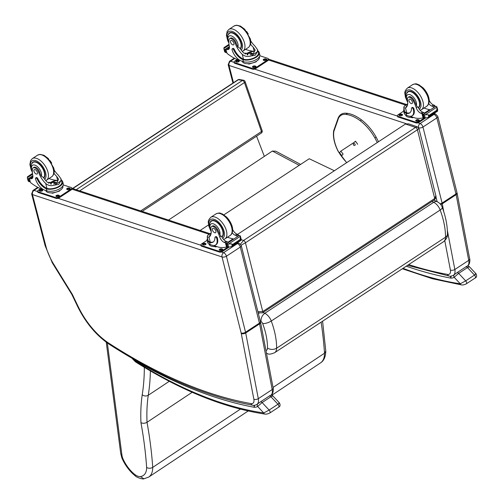 <?xml version="1.0" encoding="UTF-8"?>
<svg xmlns="http://www.w3.org/2000/svg" width="504" height="504" viewBox="0 0 504 504"><rect width="100%" height="100%" fill="white"/><g stroke="black" fill="none" stroke-linecap="round" stroke-linejoin="round"><path stroke-width="0.76" d="M239.4 79.512L239.4 79.512A2.148 1.651 99.8 0 0 238.379 79.752L242.443 80.451A2.148 1.651 -80.2 0 1 243.463 80.218L239.4 79.512A2.148 2.148 0 0 0 237.85 79.84L237.85 79.84A2.148 1.115 56.7 0 1 238.379 79.752L72.796 188.578M140.698 210.911L261.463 131.538A2.148 0.806 -19.2 0 0 262.137 130.599L245.127 81.629A2.148 0.806 160.8 0 1 244.453 82.568L261.463 131.538A2.148 1.115 56.7 0 1 261.286 133.1L261.286 133.1A2.148 2.148 0 0 0 262.137 130.599M76.217 189.706L242.443 80.451A2.148 1.115 56.7 0 1 244.453 82.568L79.701 190.852M266.465 353.159A6.451 4.838 -76.8 0 0 267.851 353.808C268.884 354.52 271.158 354.148 274.661 352.693A12.965 6.728 -123.3 0 0 276.614 348.207C273.546 349.87 270.503 349.826 267.492 348.088A6.521 3.383 56.7 0 1 265.967 350.576M447.445 234.083A6.451 4.372 -179.2 0 1 447.445 234.114A6.451 4.372 -179.2 0 1 447.445 234.127A6.451 4.372 -179.2 0 1 445.511 237.201L276.614 348.207C276.658 339.935 274.882 330.87 271.272 321.023A8.574 4.448 -123.3 0 0 264.795 313.299C262.042 315.454 260.801 318.226 261.059 321.615A2.123 1.103 56.7 0 1 262.666 323.53C265.929 332.426 267.536 340.609 267.492 348.088M262.666 323.53A6.451 2.243 159.7 0 0 271.272 321.023L440.175 210.011A6.451 2.243 -20.3 0 0 442.222 207.257C441.479 205.027 439.847 203.194 437.34 201.757A6.451 4.19 115.4 0 0 437.34 201.757A6.451 4.19 115.4 0 0 433.698 202.293A8.574 4.448 56.7 0 1 440.175 210.011C443.778 219.857 445.561 228.923 445.511 237.201A12.965 6.728 56.7 0 1 443.558 241.687L274.661 352.693M223.908 214.83L309.242 158.741L334.373 170.743M208.549 224.923L200.126 230.46M417.507 126.92L415.523 127.436A2.148 1.115 56.7 0 1 417.419 129.761L418.912 128.47M435.834 195.716L434.719 198.507A2.148 1.115 56.7 0 1 434.467 199.811L434.467 199.811C435.878 198.034 436.332 196.673 435.834 195.716L418.912 128.476L417.469 126.907L408.574 123.852L405.5 123.997L415.523 127.436L243.552 240.465L240.471 244.138M237.579 234.36L405.5 123.997M241.132 245.177L245.448 242.789A2.148 1.115 -123.3 0 0 243.552 240.465L241.284 239.683M258.155 312.694L259.207 313.186M262.464 312.858A2.148 1.115 -123.3 0 0 262.496 312.839A2.148 1.115 -123.3 0 0 262.748 311.535L245.448 242.789L417.419 129.761L434.719 198.507L262.748 311.535L257.897 311.68M32.987 190.449L31.651 193.933A3.181 1.487 -14.6 0 0 32.458 194.626L32.477 194.601C32.149 192.849 32.672 191.444 34.039 190.386A3.226 1.676 -123.3 0 0 32.987 190.449L37.737 187.331M252.699 405.222C253.625 405.588 255.018 405.329 256.882 404.447A10.748 5.575 -123.3 0 0 258.306 398.67A3.181 1.695 169.2 0 1 253.865 399.212A7.566 3.925 56.7 0 1 250.992 403.584A3.181 2.438 -79.9 0 0 252.699 405.222C207.283 396.963 159.585 376.727 109.607 344.516C96.724 335.853 86.234 323.53 78.139 307.553L71.87 294.506L72.4 294.487L52.763 262.691A39.81 20.664 56.7 0 1 45.952 246.456L32.458 194.626M31.651 193.933L45.146 245.763L52.303 262.83L52.763 262.691M264.335 156.391L256.567 136.206M322.585 321.199L325.792 351.067L324.513 353.228L273.036 387.437M300.63 164.405L275.82 151.213L272.374 151.049L168.519 220.065M192.175 392.288L147.017 422.302A205.834 106.161 56.4 0 1 148.258 395.275A266.49 137.441 -123.6 0 0 150.375 370.919M169.262 381.32L148.258 395.275C146.217 396.364 144.201 396.207 142.21 394.802A210.13 108.379 -123.6 0 0 140.95 422.692C142.947 423.574 144.969 423.442 147.017 422.302A399.634 206.111 -123.6 0 1 152.718 467.391C150.683 468.518 148.655 468.544 146.639 467.479A22.913 11.819 56.4 0 1 140.377 476.564A12.014 6.193 56.4 0 1 134.908 474.585L135.406 475.996C136.307 477.307 143.042 479.587 143.917 478.8L140.377 476.564M134.908 474.585A17.275 8.908 56.4 0 1 132.527 472.525L132.602 473.577L135.4 475.984M132.527 472.525A23.512 12.127 56.4 0 1 122.819 458.47L121.892 458.023L120.695 453.342A4.297 2.545 -7.4 0 0 121.886 454.829L107.358 342.997M240.408 409.122L152.718 467.391A27.216 14.036 -123.6 0 1 148.718 477.074L248.189 410.974M347.401 113.702L346.563 113.368L346.248 114.458A22.523 11.687 56.7 0 0 337.938 119.864L337.97 118.957M346.941 113.28C342.185 112.694 339.123 114.692 337.743 119.265L337.749 119.228M346.248 114.458A37.391 19.404 -123.3 0 1 360.593 121.029A0.806 0.384 -52.7 0 1 361.028 120.229A0.806 0.384 -52.7 0 1 361.658 120.009C356.498 116.096 351.59 113.854 346.916 113.28L346.563 113.368M354.224 142.342L355.49 141.227L357.689 144.27M250.639 40.73A14.988 7.78 -123.3 0 0 254.86 45.977L257.576 49.732L257.298 51.862L255.238 55.245L251.099 55.931L257.298 51.862M251.099 55.931C247.697 57.028 244.736 56.473 242.216 54.287A14.988 7.78 56.7 0 1 235.28 43.294L236.08 42.771A4.738 2.457 56.7 0 0 230.448 38.165L229.648 38.688A4.738 2.457 56.7 0 1 235.28 43.294M228.879 42.286A7.22 3.748 56.7 0 1 230.801 35.784A7.22 3.748 56.7 0 1 237.844 43.697A7.22 3.748 56.7 0 1 237.894 46.966L239.91 48.208A14.988 7.78 -123.3 0 0 243.936 53.153L253.336 53.537L255.169 50.028L253.14 47.111A14.988 7.78 -123.3 0 1 250.501 44.15M243.382 61.664A9.752 4.555 -14.6 0 0 254.356 60.524A9.752 4.555 -14.6 0 0 259.787 54.627L259.258 52.599A9.752 4.555 165.4 0 1 254.148 58.344A9.752 4.555 165.4 0 1 243.369 59.781L244.018 59.359L243.495 59.189A12.184 6.325 56.7 0 1 234.36 49.493A1.348 0.699 56.7 0 0 232.854 48.428L232.212 48.85A1.348 0.699 -123.3 0 0 232.054 49.682A10.553 5.475 -123.3 0 0 241.403 61.009L243.382 61.664L242.852 59.611L243.369 59.781M257.903 50.973A9.752 4.555 165.4 0 1 259.258 52.599M239.904 60.341L236.206 59.125A45.7 23.72 56.7 0 1 227.008 53.367L225.679 49.096M229.648 38.688A4.738 2.457 56.7 0 0 228.936 40.257A23.694 12.298 56.7 0 0 229.345 46.311A5.531 2.866 56.7 0 1 228.627 49.335A5.531 2.866 56.7 0 1 227.033 49.505A30.467 15.813 56.7 0 1 225.912 49.178A1.071 0.517 163.4 0 1 225.874 49.165L227.594 48.038A1.014 0.529 -123.3 0 0 227.266 48.056L225.685 49.096M224.223 47.609L223.839 48.554L229.131 45.083M257.576 49.732L258.382 52.825A8.845 4.133 165.4 0 1 253.777 58.029A8.845 4.133 165.4 0 1 244.018 59.359M242.852 59.611A12.184 6.325 -123.3 0 1 233.717 49.915A1.348 0.699 -123.3 0 0 232.212 48.85M227.594 48.038A30.467 15.813 -123.3 0 0 228.753 48.378A5.531 2.866 -123.3 0 0 229.282 48.46M245.517 49.36A57.765 29.982 -123.3 0 0 254.237 51.326L253.14 47.111M245.133 54.067L250.022 51.862L254.237 51.326M252.082 53.739A6.439 3.011 165.4 0 1 253.033 53.726M226.479 52.164L225.697 52.529A3.623 1.877 -123.3 0 0 225.238 52.259L223.839 48.554L224.721 51.874L225.238 52.259M256.498 61.205L256.139 61.853L249.014 64.084L247.829 63.693M249.014 64.084L248.9 63.643M256.139 61.853L256.038 61.475M224.526 49.512A3.623 1.877 -123.3 0 0 224.91 49.524L229.396 46.576M225.88 52.561L224.91 49.524M259.396 56.706L259.44 56.889A8.845 4.133 165.4 0 1 254.514 62.231A8.845 4.133 165.4 0 1 244.56 63.271A8.845 4.133 165.4 0 1 242.317 61.343L242.304 61.305M259.793 55.73L267.826 58.37A2.148 1.002 165.4 0 1 268.367 58.836L268.563 59.573A2.148 1.002 165.4 0 1 267.908 60.581L255.623 68.657A2.148 1.002 165.4 0 1 252.662 69.199L234.833 63.334A2.148 1.002 165.4 0 1 234.291 62.868L234.102 62.131A2.148 1.002 165.4 0 1 234.751 61.123L237.264 59.472M268.367 58.836A2.148 1.002 165.4 0 1 267.719 59.85L255.433 67.92A2.148 1.002 165.4 0 1 252.472 68.462L234.643 62.597A2.148 1.002 165.4 0 1 234.102 62.131M254.936 65.961L255.654 66.194A1.481 0.693 165.4 0 1 256.026 66.515A1.481 0.693 165.4 0 1 255.2 67.41A1.481 0.693 165.4 0 1 253.537 67.58L252.825 67.347A1.481 0.693 165.4 0 1 252.454 67.026A1.481 0.693 165.4 0 1 253.273 66.131A1.481 0.693 165.4 0 1 254.936 65.961L255.131 66.698L255.843 66.931A1.481 0.693 165.4 0 1 255.887 66.944M265.684 58.899L266.402 59.132A1.481 0.693 165.4 0 1 266.774 59.453A1.481 0.693 165.4 0 1 265.948 60.348A1.481 0.693 165.4 0 1 264.285 60.518L263.573 60.285A1.481 0.693 165.4 0 1 263.201 59.963A1.481 0.693 165.4 0 1 264.027 59.069A1.481 0.693 165.4 0 1 265.684 58.899L265.879 59.63L266.591 59.869A1.481 0.693 165.4 0 1 266.635 59.881M238.184 60.449L238.896 60.682A1.481 0.693 165.4 0 1 239.268 61.003A1.481 0.693 165.4 0 1 238.442 61.898A1.481 0.693 165.4 0 1 236.786 62.074L236.067 61.835A1.481 0.693 165.4 0 1 235.696 61.513A1.481 0.693 165.4 0 1 236.521 60.625A1.481 0.693 165.4 0 1 238.184 60.449L238.373 61.186L239.085 61.419A1.481 0.693 165.4 0 1 239.129 61.438M252.781 67.334A1.481 0.693 165.4 0 1 255.131 66.698M263.529 60.266A1.481 0.693 165.4 0 1 265.879 59.63M236.029 61.822A1.481 0.693 165.4 0 1 238.373 61.186M251.408 54.041A2.029 0.951 -14.6 0 0 251.528 53.55A2.029 0.951 -14.6 0 0 251.011 53.109A2.029 0.951 -14.6 0 0 248.73 53.342A2.029 0.951 -14.6 0 0 247.596 54.571A2.029 0.951 -14.6 0 0 247.943 54.942M250.041 54.835A2.199 1.027 -14.6 0 0 251.464 53.972A2.199 1.027 -14.6 0 0 251.093 52.882A2.199 1.027 -14.6 0 0 248.119 53.399A2.199 1.027 -14.6 0 0 247.855 54.911A2.199 1.027 -14.6 0 0 247.955 54.949M250.501 54.734A2.35 1.096 -14.6 0 0 251.307 52.851A2.35 1.096 -14.6 0 0 251.2 52.813A2.35 1.096 -14.6 0 0 247.445 53.852A2.35 1.096 -14.6 0 0 247.596 54.911M247.395 53.922A2.52 1.178 -14.6 0 0 247.338 53.997A2.52 1.178 -14.6 0 0 247.124 54.697A2.52 1.178 -14.6 0 0 247.187 54.841M251.433 54.464A2.52 1.178 -14.6 0 0 252 53.424A2.52 1.178 -14.6 0 0 251.471 52.92A2.52 1.178 -14.6 0 0 251.389 52.889M240.345 48.869A9.671 5.021 -123.3 0 0 241.151 43.13A9.671 5.021 -123.3 0 0 235.891 34.745A9.671 5.021 -123.3 0 0 229.421 32.936A9.671 5.021 -123.3 0 0 228.287 34.417M237.894 46.966A14.988 7.78 56.7 0 1 236.08 42.771M230.511 42.103A2.577 1.342 -123.3 0 0 231.909 44.339A2.577 1.342 -123.3 0 0 233.636 44.825A2.577 1.342 -123.3 0 0 233.339 41.933A2.577 1.342 -123.3 0 0 230.807 40.515A2.577 1.342 -123.3 0 0 230.511 42.103M408.114 97.385L408.914 96.856A4.738 2.457 56.7 0 1 414.086 100.365L413.286 100.888A4.738 2.457 56.7 0 0 408.114 97.385A4.738 2.457 56.7 0 0 407.484 99.931A14.988 7.78 56.7 0 1 405.512 107.988L403.742 107.894L404.158 106.275L407.704 103.78M407.686 103.956L404.158 106.275M406.381 107.213L405.991 106.98L407.528 104.819M409.941 112.701A12.184 6.325 56.7 0 1 406.785 112.896L405.676 113.161A9.752 4.555 165.4 0 1 403.673 111.214L404.202 113.249A9.752 4.555 -14.6 0 0 406.678 115.366L408.656 116.021A10.553 5.475 -123.3 0 0 412.096 115.807A10.553 5.475 -123.3 0 0 413.305 109.292A1.348 0.699 -123.3 0 0 412.568 108.121A1.348 0.699 -123.3 0 0 411.667 107.869A1.348 0.699 -123.3 0 0 411.466 108.373A12.184 6.325 -123.3 0 1 409.632 112.934A12.184 6.325 -123.3 0 1 406.142 113.318L406.678 115.366M405.676 113.161L406.142 113.318M403.673 111.214A9.752 4.555 165.4 0 1 404.063 109.135M423.53 117.64L423.051 117.842A45.7 23.72 56.7 0 1 415.403 118.062L410.054 116.298M429.169 100.233A5.531 2.866 -123.3 0 0 433.459 104.933A30.467 15.813 -123.3 0 0 434.599 105.349A1.071 0.485 167.3 0 1 434.637 105.361L435.128 106.565M433.78 107.453A1.014 0.529 56.7 0 0 432.923 106.495L434.637 105.361L434.769 106.955M437.611 109.633L437.384 111.113L436.817 110.722L436.955 107.062L425.212 114.786L423.473 114.944A3.623 1.877 56.7 0 1 423.014 114.679L435.91 106.199L423.014 114.679M422.831 114.647L423.795 117.684A3.623 1.877 56.7 0 1 424.185 117.69L426.019 117.892L428.104 117.369L437.655 111.094L436.848 109.072M436.817 110.722L429.326 115.649L428.104 117.369M425.212 114.786L428.261 114.717L429.326 115.649M406.319 112.738A8.845 4.133 165.4 0 1 404.548 110.987L403.742 107.894M411.667 107.869L412.31 107.447A1.348 0.699 56.7 0 1 413.217 107.698A1.348 0.699 56.7 0 1 413.948 108.87A10.553 5.475 56.7 0 1 412.745 115.385L412.096 115.807M429.736 110.099L429.622 109.664L424.381 113.11M429.742 110.099A40.963 21.262 56.7 0 1 429.559 110.093L424.538 113.394M432.923 106.495A30.467 15.813 56.7 0 1 431.739 106.06A5.531 2.866 56.7 0 1 428.746 103.585M429.622 109.664A57.765 29.982 56.7 0 1 423.996 108.051M435.91 106.199A3.623 1.877 56.7 0 0 436.37 106.464L436.886 106.854M413.469 117.426L412.304 117.791L411.119 117.4M412.304 117.791L412.19 117.344M413.286 100.888A23.694 12.298 56.7 0 1 416.247 107.78A5.531 2.866 56.7 0 0 420.815 113.243A30.467 15.813 56.7 0 0 421.961 113.658A1.071 0.523 163.6 0 0 421.999 113.671L423.669 114.257M424.576 113.495A1.014 0.529 56.7 0 0 423.719 112.537A30.467 15.813 56.7 0 1 422.535 112.108A5.531 2.866 56.7 0 1 418.175 107.22L417.451 106.987L416.247 107.78M412.971 117.262A8.845 4.133 165.4 0 1 405.607 115.051L405.562 114.874M425.767 117.854L418.912 122.359A2.148 1.002 165.4 0 1 415.951 122.9L398.129 117.035A2.148 1.002 165.4 0 1 397.58 116.569L397.391 115.832A2.148 1.002 165.4 0 1 398.04 114.824L403.654 111.138M424.62 117.747L418.723 121.628A2.148 1.002 165.4 0 1 415.762 122.163L397.933 116.304A2.148 1.002 165.4 0 1 397.391 115.832M400.075 115.775L399.357 115.542A1.481 0.693 165.4 0 1 398.985 115.221A1.481 0.693 165.4 0 1 399.811 114.326A1.481 0.693 165.4 0 1 401.474 114.156L402.186 114.389A1.481 0.693 165.4 0 1 402.557 114.71A1.481 0.693 165.4 0 1 401.732 115.605A1.481 0.693 165.4 0 1 400.075 115.775M416.827 121.288L416.115 121.055A1.481 0.693 165.4 0 1 415.743 120.733A1.481 0.693 165.4 0 1 416.562 119.839A1.481 0.693 165.4 0 1 418.226 119.662L418.944 119.902A1.481 0.693 165.4 0 1 419.315 120.223A1.481 0.693 165.4 0 1 418.49 121.111A1.481 0.693 165.4 0 1 416.827 121.288M399.319 115.523A1.481 0.693 165.4 0 1 401.663 114.887L402.375 115.126A1.481 0.693 165.4 0 1 402.419 115.139M416.071 121.036A1.481 0.693 165.4 0 1 418.421 120.399L419.133 120.632A1.481 0.693 165.4 0 1 419.177 120.651M406.747 93.114A9.671 5.021 56.7 0 1 407.881 91.627A9.671 5.021 56.7 0 1 417.394 96.957A9.671 5.021 56.7 0 1 418.509 107.793A9.671 5.021 56.7 0 1 418.446 107.837M414.086 100.365A23.694 12.298 56.7 0 1 416.424 105.456L417.451 106.987M412.398 101.928A2.577 1.342 -123.3 0 0 410.993 99.691A2.577 1.342 -123.3 0 0 409.267 99.206A2.577 1.342 -123.3 0 0 409.563 102.098A2.577 1.342 -123.3 0 0 412.102 103.515A2.577 1.342 -123.3 0 0 412.398 101.928M54.098 169.911A14.988 7.78 -123.3 0 0 58.319 175.153L61.041 178.907L60.757 181.037L58.697 184.42L54.564 185.113L60.757 181.037M54.564 185.113C51.162 186.203 48.201 185.655 45.681 183.462A14.988 7.78 56.7 0 1 38.745 172.469L39.539 171.946A4.738 2.457 56.7 0 0 33.907 167.341L33.113 167.863A4.738 2.457 56.7 0 1 38.745 172.469M32.338 171.461A7.22 3.748 56.7 0 1 34.259 164.959A7.22 3.748 56.7 0 1 41.303 172.878A7.22 3.748 56.7 0 1 41.36 176.142L43.369 177.389A14.988 7.78 -123.3 0 0 47.401 182.335L56.795 182.713L58.628 179.203L56.599 176.287A14.988 7.78 -123.3 0 1 53.966 173.326M46.847 190.84A9.752 4.555 -14.6 0 0 57.815 189.699A9.752 4.555 -14.6 0 0 63.246 183.803L62.716 181.774A9.752 4.555 165.4 0 1 57.614 187.526A9.752 4.555 165.4 0 1 46.828 188.956L47.477 188.534L46.96 188.364A12.184 6.325 56.7 0 1 37.825 178.668A1.348 0.699 56.7 0 0 36.313 177.603L35.671 178.025A1.348 0.699 -123.3 0 0 35.519 178.857A10.553 5.475 -123.3 0 0 44.869 190.191L46.847 190.84L46.311 188.792L46.828 188.956M61.362 180.148A9.752 4.555 165.4 0 1 62.716 181.774M43.369 189.517L39.665 188.301A45.7 23.72 56.7 0 1 30.467 182.542L29.144 178.271L30.725 177.232A1.014 0.529 -123.3 0 1 31.053 177.213A30.467 15.813 -123.3 0 0 32.218 177.553A5.531 2.866 -123.3 0 0 32.747 177.641M33.113 167.863A4.738 2.457 56.7 0 0 32.401 169.432A23.694 12.298 56.7 0 0 32.81 175.487A5.531 2.866 56.7 0 1 32.086 178.511A5.531 2.866 56.7 0 1 30.498 178.687A30.467 15.813 56.7 0 1 29.377 178.359A1.071 0.517 163.4 0 1 29.339 178.34L31.053 177.213M27.689 176.784L27.304 177.736L32.59 174.258M61.041 178.907L61.847 182.001A8.845 4.133 165.4 0 1 57.242 187.204A8.845 4.133 165.4 0 1 47.477 188.534M46.311 188.792A12.184 6.325 -123.3 0 1 37.176 179.096A1.348 0.699 -123.3 0 0 35.671 178.025M48.983 178.536A57.765 29.982 -123.3 0 0 57.702 180.501L56.599 176.287M48.592 183.242L53.487 181.037L57.702 180.501M55.541 182.914A6.439 3.011 165.4 0 1 56.492 182.902M29.944 181.339L29.156 181.705A3.623 1.877 -123.3 0 0 28.703 181.434L27.304 177.736L28.18 181.049L28.703 181.434M59.963 190.38L59.598 191.029L52.479 193.259L51.288 192.868M52.479 193.259L52.359 192.818M59.598 191.029L59.504 190.657M27.985 178.687A3.623 1.877 -123.3 0 0 28.375 178.7L32.855 175.751M29.339 181.736L28.375 178.7M62.855 185.888L62.899 186.064A8.845 4.133 165.4 0 1 57.973 191.413A8.845 4.133 165.4 0 1 48.019 192.446A8.845 4.133 165.4 0 1 45.776 190.518L45.77 190.487M63.252 184.905L71.285 187.545A2.148 1.002 165.4 0 1 71.833 188.011L72.022 188.748A2.148 1.002 165.4 0 1 71.366 189.762L59.088 197.833A2.148 1.002 165.4 0 1 56.12 198.374L38.298 192.509A2.148 1.002 165.4 0 1 37.75 192.043L37.561 191.306A2.148 1.002 165.4 0 1 38.216 190.298L40.723 188.647M71.833 188.011A2.148 1.002 165.4 0 1 71.177 189.025L58.892 197.096A2.148 1.002 165.4 0 1 55.931 197.637L38.102 191.772A2.148 1.002 165.4 0 1 37.561 191.306M58.401 195.136L59.113 195.369A1.481 0.693 165.4 0 1 59.485 195.691A1.481 0.693 165.4 0 1 58.666 196.585A1.481 0.693 165.4 0 1 57.002 196.762L56.29 196.522A1.481 0.693 165.4 0 1 55.913 196.201A1.481 0.693 165.4 0 1 56.738 195.313A1.481 0.693 165.4 0 1 58.401 195.136L58.59 195.873L59.302 196.106A1.481 0.693 165.4 0 1 59.346 196.119M69.149 188.074L69.861 188.307A1.481 0.693 165.4 0 1 70.232 188.628A1.481 0.693 165.4 0 1 69.413 189.523A1.481 0.693 165.4 0 1 67.75 189.693L67.038 189.46A1.481 0.693 165.4 0 1 66.66 189.139A1.481 0.693 165.4 0 1 67.486 188.244A1.481 0.693 165.4 0 1 69.149 188.074L69.338 188.811L70.05 189.044A1.481 0.693 165.4 0 1 70.094 189.057M41.643 189.624L42.355 189.863A1.481 0.693 165.4 0 1 42.733 190.184A1.481 0.693 165.4 0 1 41.908 191.073A1.481 0.693 165.4 0 1 40.244 191.249L39.532 191.016A1.481 0.693 165.4 0 1 39.154 190.695A1.481 0.693 165.4 0 1 39.98 189.8A1.481 0.693 165.4 0 1 41.643 189.624L41.832 190.361L42.55 190.594A1.481 0.693 165.4 0 1 42.588 190.613M56.246 196.51A1.481 0.693 165.4 0 1 58.59 195.873M66.994 189.447A1.481 0.693 165.4 0 1 69.338 188.811M39.488 190.997A1.481 0.693 165.4 0 1 41.832 190.361M54.867 183.217A2.029 0.951 -14.6 0 0 54.986 182.725A2.029 0.951 -14.6 0 0 54.47 182.284A2.029 0.951 -14.6 0 0 52.189 182.517A2.029 0.951 -14.6 0 0 51.061 183.746A2.029 0.951 -14.6 0 0 51.402 184.118A2.199 1.027 -14.6 0 1 51.314 184.086A2.199 1.027 -14.6 0 1 51.584 182.574A2.199 1.027 -14.6 0 1 54.558 182.057A2.199 1.027 -14.6 0 1 54.93 183.147A2.199 1.027 -14.6 0 1 53.5 184.01M53.96 183.916A2.35 1.096 -14.6 0 0 54.766 182.026A2.35 1.096 -14.6 0 0 54.665 181.988A2.35 1.096 -14.6 0 0 50.91 183.034A2.35 1.096 -14.6 0 0 51.061 184.086M50.86 183.103A2.52 1.178 -14.6 0 0 50.797 183.173A2.52 1.178 -14.6 0 0 50.589 183.872A2.52 1.178 -14.6 0 0 50.652 184.023M54.892 183.639A2.52 1.178 -14.6 0 0 55.459 182.599A2.52 1.178 -14.6 0 0 54.936 182.095A2.52 1.178 -14.6 0 0 54.848 182.064M43.804 178.051A9.671 5.021 -123.3 0 0 44.61 172.305A9.671 5.021 -123.3 0 0 39.356 163.92A9.671 5.021 -123.3 0 0 32.88 162.112A9.671 5.021 -123.3 0 0 31.746 163.592M41.36 176.142A14.988 7.78 56.7 0 1 39.539 171.946M33.97 171.284A2.577 1.342 -123.3 0 0 35.374 173.515A2.577 1.342 -123.3 0 0 37.101 174A2.577 1.342 -123.3 0 0 36.798 171.108A2.577 1.342 -123.3 0 0 34.266 169.691A2.577 1.342 -123.3 0 0 33.97 171.284M211.573 226.561L212.373 226.038A4.738 2.457 56.7 0 1 217.552 229.541L216.752 230.063A4.738 2.457 56.7 0 0 211.573 226.561A4.738 2.457 56.7 0 0 210.949 229.106A14.988 7.78 56.7 0 1 208.971 237.163L207.207 237.069L207.617 235.45L211.163 232.961M211.144 233.132L207.617 235.45M209.847 236.389L209.456 236.156L210.993 233.995M213.4 241.876A12.184 6.325 56.7 0 1 210.25 242.071L209.135 242.336A9.752 4.555 165.4 0 1 207.138 240.389L207.667 242.424A9.752 4.555 -14.6 0 0 210.137 244.541L212.115 245.196A10.553 5.475 -123.3 0 0 215.561 244.982A10.553 5.475 -123.3 0 0 216.764 238.468A1.348 0.699 -123.3 0 0 216.033 237.302A1.348 0.699 -123.3 0 0 215.126 237.05A1.348 0.699 -123.3 0 0 214.924 237.554A12.184 6.325 -123.3 0 1 213.091 242.109A12.184 6.325 -123.3 0 1 209.601 242.493L210.137 244.541M209.135 242.336L209.601 242.493M207.138 240.389A9.752 4.555 165.4 0 1 207.528 238.31M226.995 246.815L226.51 247.023A45.7 23.72 56.7 0 1 218.868 247.237L213.513 245.473M232.634 229.408A5.531 2.866 -123.3 0 0 236.918 234.108A30.467 15.813 -123.3 0 0 238.058 234.524A1.071 0.485 167.3 0 1 238.102 234.543L238.587 235.74M237.239 236.628A1.014 0.529 56.7 0 0 236.382 235.67L238.102 234.543L238.234 236.13M241.076 238.814L240.843 240.295L240.175 239.488L240.421 236.237L228.671 243.961L226.932 244.119A3.623 1.877 56.7 0 1 226.479 243.854L239.375 235.374L226.479 243.854M226.29 243.823L227.26 246.859A3.623 1.877 56.7 0 1 227.651 246.866L229.477 247.067L231.563 246.544L241.114 240.269L240.314 238.247M240.282 239.898L232.785 244.824L231.563 246.544M228.671 243.961L231.72 243.892L232.785 244.824M209.784 241.914A8.845 4.133 165.4 0 1 208.007 240.162L207.207 237.069M215.126 237.05L215.775 236.622A1.348 0.699 56.7 0 1 216.676 236.874A1.348 0.699 56.7 0 1 217.407 238.046A10.553 5.475 56.7 0 1 216.203 244.56L215.561 244.982M227.997 242.569L233.018 239.268A40.963 21.262 56.7 0 0 233.207 239.28L233.081 238.839L227.839 242.285M236.382 235.67A30.467 15.813 56.7 0 1 235.198 235.236A5.531 2.866 56.7 0 1 232.212 232.766M233.081 238.839A57.765 29.982 56.7 0 1 227.455 237.227M239.375 235.374A3.623 1.877 56.7 0 0 239.828 235.645L240.351 236.029M216.934 246.601L215.769 246.966L214.578 246.576M215.769 246.966L215.649 246.519M216.752 230.063A23.694 12.298 56.7 0 1 219.713 236.956A5.531 2.866 56.7 0 0 224.28 242.418A30.467 15.813 56.7 0 0 225.42 242.833A1.071 0.523 163.6 0 0 225.464 242.846L227.128 243.432M228.041 242.676A1.014 0.529 56.7 0 0 227.184 241.718A30.467 15.813 56.7 0 1 226 241.284A5.531 2.866 56.7 0 1 221.634 236.401L220.916 236.168L219.713 236.956M216.436 246.437A8.845 4.133 165.4 0 1 209.066 244.226L209.021 244.049M229.226 247.036L222.377 251.54A2.148 1.002 165.4 0 1 219.41 252.076L201.587 246.217A2.148 1.002 165.4 0 1 201.039 245.744L200.85 245.013A2.148 1.002 165.4 0 1 201.506 243.999L207.119 240.314M228.079 246.928L222.182 250.803A2.148 1.002 165.4 0 1 219.221 251.338L201.398 245.48A2.148 1.002 165.4 0 1 200.85 245.013M203.534 244.95L202.822 244.717A1.481 0.693 165.4 0 1 202.444 244.396A1.481 0.693 165.4 0 1 203.269 243.501A1.481 0.693 165.4 0 1 204.933 243.331L205.645 243.564A1.481 0.693 165.4 0 1 206.023 243.886A1.481 0.693 165.4 0 1 205.197 244.78A1.481 0.693 165.4 0 1 203.534 244.95M220.292 250.463L219.58 250.23A1.481 0.693 165.4 0 1 219.202 249.908A1.481 0.693 165.4 0 1 220.028 249.014A1.481 0.693 165.4 0 1 221.691 248.844L222.403 249.077A1.481 0.693 165.4 0 1 222.774 249.398A1.481 0.693 165.4 0 1 221.955 250.293A1.481 0.693 165.4 0 1 220.292 250.463M202.778 244.705A1.481 0.693 165.4 0 1 205.122 244.068L205.84 244.301A1.481 0.693 165.4 0 1 205.878 244.314M219.536 250.211A1.481 0.693 165.4 0 1 221.88 249.575L222.592 249.814A1.481 0.693 165.4 0 1 222.636 249.827M210.212 222.289A9.671 5.021 56.7 0 1 211.346 220.802A9.671 5.021 56.7 0 1 220.853 226.132A9.671 5.021 56.7 0 1 221.968 236.974A9.671 5.021 56.7 0 1 221.905 237.012M217.552 229.541A23.694 12.298 56.7 0 1 219.883 234.631L220.916 236.168M215.857 231.103A2.577 1.342 -123.3 0 0 214.458 228.866A2.577 1.342 -123.3 0 0 212.732 228.381A2.577 1.342 -123.3 0 0 213.028 231.273A2.577 1.342 -123.3 0 0 215.561 232.697A2.577 1.342 -123.3 0 0 215.857 231.103M355.635 141.41L340.817 151.15L343.117 154.092L341.825 155.642L339.532 152.699L340.817 151.15M353.531 145.02A1.008 0.851 -140.2 0 1 354.797 143.892A1.008 0.851 -140.2 0 1 355.024 145.19A1.008 0.851 -140.2 0 1 353.531 145.02M233.491 82.706L229.018 65.425C228.69 63.674 229.213 62.263 230.58 61.205A3.226 1.676 -123.3 0 0 229.528 61.274L234.278 58.149M450.551 276.148L450.771 278.101L451.193 276.098M475.228 273.943C476.519 273.452 476.28 273.829 474.503 275.077L465.677 280.879L460.259 283.784A2.148 1.669 98.4 0 0 461.481 284.905L461.481 284.905A2.148 1.669 98.4 0 0 461.506 284.905M406.268 266.194A518.049 268.865 -123.3 0 0 450.771 278.101A18.22 9.456 -123.3 0 0 454.167 277.276A2.148 1.84 -122.7 0 1 454.532 274.466L456.857 272.803A2.148 1.115 -123.3 0 1 456.958 272.721L465.784 266.918A2.148 1.115 -123.3 0 0 465.683 267M469.438 266.761L476.015 273.785C477.017 275.934 476.74 277.339 475.171 278.019L475.171 278.019A2.148 1.115 56.7 0 0 474.503 275.077L467.479 267.567L469.438 266.761C468.147 265.847 466.931 265.898 465.784 266.918A2.148 1.115 -123.3 0 1 467.479 267.567L458.653 273.37A2.148 1.115 -123.3 0 0 456.958 272.721L454.564 274.441M403.03 268.323A456.794 237.075 56.7 0 0 460.259 283.784L454.167 277.276L458.653 273.37L465.677 280.879A2.148 1.115 56.7 0 1 466.345 283.821A2.148 1.115 56.7 0 1 466.345 283.828A2.148 1.115 56.7 0 1 466.313 283.846M254.01 405.329L254.237 407.276L254.652 405.273M135.324 361.721L136.137 362.288A2.148 1.21 -57.8 0 1 135.746 361.481A6.451 3.345 56.7 0 1 135.11 361.034A2.148 1.008 127.9 0 0 135.324 361.721L132.262 358.596L133.78 359.843L132.873 358.76M278.693 403.124C279.985 402.633 279.739 403.011 277.962 404.252L269.136 410.061L263.718 412.959A2.148 1.669 98.4 0 0 264.94 414.08A2.148 1.669 98.4 0 0 264.947 414.08A2.148 1.669 98.4 0 0 264.972 414.08M135.11 361.034A9.242 4.794 56.7 0 1 133.78 359.843A518.049 268.865 -123.3 0 0 254.237 407.276A18.22 9.456 -123.3 0 0 257.632 406.451A2.148 1.84 -122.7 0 1 257.991 403.641L260.316 401.984A2.148 1.115 -123.3 0 1 260.417 401.896L269.249 396.094A2.148 1.115 -123.3 0 0 269.243 396.094A2.148 1.115 -123.3 0 0 269.149 396.175M279.468 402.961L279.474 402.967C280.476 405.109 280.199 406.52 278.636 407.194A2.148 1.115 56.7 0 1 278.63 407.201L269.804 413.003A2.148 1.115 56.7 0 1 269.772 413.022M135.746 361.481A456.794 237.075 56.7 0 0 263.718 412.959L257.632 406.451L262.112 402.545A2.148 1.115 -123.3 0 0 260.417 401.896L258.029 403.616M136.137 362.288C181.371 390.682 224.311 407.944 264.94 414.08C266.131 414.332 267.75 413.973 269.804 412.996A2.148 1.115 56.7 0 0 269.136 410.061L262.112 402.545L270.938 396.743L272.897 395.936C271.606 395.023 270.39 395.079 269.243 396.094M431.953 201.461L433.698 202.293L264.795 313.299L263.057 312.467M260.31 321.262L261.059 321.615M442.222 207.257L442.222 207.257C445.744 216.789 447.483 225.742 447.445 234.114M78.139 307.553A3.181 0.636 -26.2 0 0 78.719 307.648A428.614 222.447 56.7 0 1 72.4 294.487M109.607 344.516A3.181 1.764 -57.1 0 1 109.059 343.337A52.706 27.355 56.7 0 1 78.719 307.648M250.992 403.584A513.796 266.66 56.7 0 1 109.059 343.337M236.521 243.287L237.434 243.589A3.226 1.676 56.7 0 1 240.301 247.086L259.434 323.108L245.549 332.231L226.422 256.208A3.181 1.512 165.9 0 1 222.031 256.977L241.158 332.999A3.181 1.512 165.9 0 0 245.549 332.231A10.748 5.575 -123.3 0 1 245.713 332.974L259.598 323.851L272.185 389.548L258.306 398.67L245.713 332.974A3.181 1.695 169.2 0 1 241.277 333.522L253.865 399.212M241.158 332.999A7.566 3.925 56.7 0 1 241.277 333.522M221.369 251.994L223.556 252.712L237.434 243.589A3.181 2.274 -71.8 0 1 239.135 243.287L241.265 245.58A3.181 1.512 -14.1 0 1 240.301 247.086L226.422 256.208A3.226 1.676 -123.3 0 0 223.556 252.712A3.181 2.274 108.2 0 0 221.993 256.927L222.031 256.977M32.477 194.601L221.993 256.927M200.92 245.265L58.08 198.292M37.63 191.564L34.039 190.386L38.266 187.608M45.146 245.763A3.181 1.487 -14.6 0 0 45.952 246.456M259.434 323.108A10.748 5.575 56.7 0 1 259.598 323.851A3.181 1.695 -10.8 0 0 260.555 322.302L260.398 321.602A3.181 1.512 -14.1 0 1 259.434 323.108M272.185 389.548A10.748 5.575 56.7 0 1 270.768 395.325C273.974 393.75 273.326 387.431 273.143 387.998A3.181 1.695 -10.8 0 1 272.185 389.548M71.959 189.164L209.147 234.284M321.124 322.157A399.634 206.111 56.4 0 1 324.513 353.228A27.216 14.036 56.4 0 1 320.506 362.911C323.864 360.795 325.628 356.882 325.798 351.181M272.374 151.049L299.225 165.325M140.95 422.692A395.338 203.893 56.4 0 1 146.639 467.479M148.718 477.074L143.917 478.8M122.819 458.47A12.896 6.653 56.4 0 1 121.886 454.829M144.333 367.34A262.187 135.223 56.4 0 1 142.21 394.802M337.938 119.864L333.875 131.374A0.806 0.598 -170.5 0 1 333.673 130.801M338.279 151.609A0.806 0.806 0 0 0 338.304 151.654L338.417 151.622A28.709 14.899 56.7 0 1 333.875 131.374A0.806 0.643 -160.6 0 1 333.692 130.725A0.806 0.806 0 0 0 333.654 130.864C332.791 136.918 334.335 143.835 338.279 151.609L338.417 151.622A31.437 16.317 56.7 0 0 346.765 162.597M360.593 121.029A31.437 16.317 56.7 0 1 374.869 137.926A37.674 19.555 56.7 0 1 377.238 142.569M374.869 137.926L376.022 137.17M227.008 53.367L225.912 49.178M233.717 49.915L234.36 49.493M225.918 52.353L226.441 52.006M225.275 49.89L225.798 49.55M227.934 48.145L229.452 47.143M227.033 49.505L228.753 48.378M243.495 59.189L242.216 54.287M267.719 59.85L267.908 60.581M255.654 66.194L255.843 66.931M266.402 59.132L266.591 59.869M238.896 60.682L239.085 61.419M234.643 62.597L234.833 63.334M252.472 68.462L252.662 69.199M255.433 67.92L255.623 68.657M241.221 50.091A11.176 5.802 -123.3 0 0 242.147 43.457A11.176 5.802 -123.3 0 0 231.922 31.355A11.176 5.802 -123.3 0 0 227.562 39.425M242.279 51.395L243.048 50.986A12.896 6.697 -123.3 0 0 244.516 43.023A12.896 6.697 -123.3 0 0 237.51 31.846A12.896 6.697 -123.3 0 0 228.879 29.434L227.159 31.393L226.428 35.299L227.669 40.547L228.866 43.016M249.738 39.596A12.896 6.697 -123.3 0 0 242.726 28.413A12.896 6.697 -123.3 0 0 234.095 26L236.578 25.2L240.452 26.082L244.78 29.301L250.261 38.783C251.345 42.594 250.683 45.517 248.264 47.559A12.896 6.697 -123.3 0 0 249.738 39.596M228.917 43.105L227.411 38.329L227.877 35.148L229.44 33.283A9.374 4.864 56.7 0 1 235.708 35.034A9.374 4.864 56.7 0 1 240.805 43.161A9.374 4.864 56.7 0 1 240.156 48.598M425.187 117.804L424.462 115.019M428.791 116.764L428.261 114.717M436.716 110.313L429.219 115.24M413.948 108.87L413.305 109.292M424.185 117.69L423.473 114.944M433.459 104.933L431.739 106.06M422.535 112.108L420.815 113.243M423.719 112.537L421.999 113.671M423.051 117.842L421.961 113.658M406.785 112.896L405.512 107.988M397.933 116.304L398.129 117.035M402.186 114.389L402.375 115.126M401.474 114.156L401.663 114.887M418.944 119.902L419.133 120.632M418.226 119.662L418.421 120.399M415.762 122.163L415.951 122.9M418.723 121.628L418.912 122.359M406.029 98.116A11.176 5.802 56.7 0 1 405.783 97.272A11.176 5.802 56.7 0 1 414.647 92.56A11.176 5.802 56.7 0 1 419.196 109.141M426.731 106.249C429.225 104.908 431.947 97.852 423.247 87.992L418.919 84.773C416.764 84.288 416.852 82.971 412.562 84.697A12.896 6.697 56.7 0 1 425.237 91.797A12.896 6.697 56.7 0 1 426.731 106.249L421.508 109.683A12.896 6.697 56.7 0 0 420.021 95.225A12.896 6.697 56.7 0 0 407.339 88.124C403.351 92.32 405.21 93.391 405.342 96.9L407.333 101.713M407.73 101.783A7.22 3.748 56.7 0 1 408.983 94.45A7.22 3.748 56.7 0 1 416.304 102.394A7.22 3.748 56.7 0 1 416.424 105.456M409.091 91.199L407.9 91.974A9.374 4.864 56.7 0 1 414.175 93.731A9.374 4.864 56.7 0 1 419.265 101.852A9.374 4.864 56.7 0 1 418.314 107.56L419.385 106.861M30.467 182.542L29.377 178.359M37.176 179.096L37.825 178.668M29.377 181.528L29.9 181.188M28.734 179.065L29.257 178.725M31.393 177.32L32.917 176.324M30.498 178.687L32.218 177.553M46.96 188.364L45.681 183.462M71.177 189.025L71.366 189.762M59.113 195.369L59.302 196.106M69.861 188.307L70.05 189.044M42.355 189.863L42.55 190.594M38.102 191.772L38.298 192.509M55.931 197.637L56.12 198.374M58.892 197.096L59.088 197.833M44.68 179.267A11.176 5.802 -123.3 0 0 45.612 172.633A11.176 5.802 -123.3 0 0 35.381 160.53A11.176 5.802 -123.3 0 0 31.027 168.601M45.738 180.571L46.507 180.161A12.896 6.697 -123.3 0 0 47.981 172.198A12.896 6.697 -123.3 0 0 40.969 161.022A12.896 6.697 -123.3 0 0 32.338 158.609L30.618 160.568L29.887 164.474L31.128 169.722L32.332 172.192M53.197 168.771A12.896 6.697 -123.3 0 0 46.192 157.588A12.896 6.697 -123.3 0 0 37.561 155.175L40.036 154.375L43.917 155.257L48.245 158.477L53.72 167.958C54.81 171.769 54.142 174.693 51.729 176.734A12.896 6.697 -123.3 0 0 53.197 168.771M32.376 172.28L30.87 167.504L31.336 164.323L32.899 162.458A9.374 4.864 56.7 0 1 39.173 164.209A9.374 4.864 56.7 0 1 44.264 172.337A9.374 4.864 56.7 0 1 43.621 177.773M228.646 246.979L227.921 244.201M232.256 245.939L231.72 243.892M240.175 239.488L232.678 244.421M217.407 238.046L216.764 238.468M227.651 246.866L226.932 244.119M236.918 234.108L235.198 235.236M226 241.284L224.28 242.418M227.184 241.718L225.464 242.846M226.51 247.023L225.42 242.833M210.25 242.071L208.971 237.163M201.398 245.48L201.587 246.217M205.645 243.564L205.84 244.301M204.933 243.331L205.122 244.068M222.403 249.077L222.592 249.814M221.691 248.844L221.88 249.575M219.221 251.338L219.41 252.076M222.182 250.803L222.377 251.54M209.488 227.291A11.176 5.802 56.7 0 1 209.242 226.447A11.176 5.802 56.7 0 1 218.106 221.735A11.176 5.802 56.7 0 1 222.655 238.316M230.189 235.425C232.691 234.083 235.412 227.033 226.706 217.167L222.377 213.948C220.229 213.463 220.311 212.146 216.021 213.872A12.896 6.697 56.7 0 1 228.703 220.972A12.896 6.697 56.7 0 1 230.189 235.425L224.973 238.858A12.896 6.697 56.7 0 0 223.48 224.406A12.896 6.697 56.7 0 0 210.804 217.3C206.816 221.495 208.669 222.566 208.807 226.076L210.792 230.889M211.195 230.958A7.22 3.748 56.7 0 1 212.442 223.625A7.22 3.748 56.7 0 1 219.769 231.569A7.22 3.748 56.7 0 1 219.883 234.631M212.549 220.374L211.365 221.155A9.374 4.864 56.7 0 1 217.633 222.907A9.374 4.864 56.7 0 1 222.73 231.027A9.374 4.864 56.7 0 1 221.779 236.735L222.844 236.036M228.999 65.451A3.181 1.487 165.4 0 1 228.192 64.758L232.955 83.053M407.572 265.337L449.24 276.047A3.181 2.438 -79.9 0 1 447.527 274.409A513.796 266.66 56.7 0 1 408.7 264.6M449.24 276.047C450.166 276.413 451.559 276.154 453.424 275.272A10.748 5.575 -123.3 0 0 454.841 269.489A3.181 1.695 169.2 0 1 450.406 270.037A7.566 3.925 56.7 0 1 447.527 274.409M443.797 211.863L442.254 203.799A3.181 1.695 169.2 0 1 440.654 204.46M444.78 240.704L450.406 270.037M469.678 258.823L457.09 193.127A3.181 1.695 169.2 0 1 456.133 194.676L468.726 260.366A10.748 5.575 56.7 0 1 467.309 266.144C470.516 264.575 469.867 258.256 469.678 258.823A3.181 1.695 169.2 0 1 468.726 260.366L454.841 269.489L447.363 230.454M457.09 193.127L456.933 192.427A3.181 1.512 165.9 0 1 455.969 193.933A10.748 5.575 56.7 0 1 456.133 194.676L442.254 203.799A10.748 5.575 -123.3 0 0 442.09 203.055A3.181 1.512 165.9 0 1 440.131 203.843M456.933 192.427L437.806 116.405A3.181 1.512 165.9 0 1 436.842 117.911L455.969 193.933L442.09 203.055L422.957 127.033A3.181 1.512 165.9 0 1 418.629 127.821M435.979 196.982L437.157 201.669M437.806 116.405L435.676 114.112A3.181 2.274 108.2 0 0 433.976 114.414A3.226 1.676 56.7 0 1 436.842 117.911L422.957 127.033A3.226 1.676 -123.3 0 0 420.09 123.537A3.181 2.274 108.2 0 0 418.503 127.638M229.018 65.425L406.174 123.688M433.056 114.112L433.976 114.414L420.09 123.537L417.904 122.819M397.454 116.09L254.614 69.111M234.165 62.389L230.58 61.205L234.801 58.432M268.5 59.989L405.682 105.109M269.249 396.094A2.148 1.115 -123.3 0 1 270.938 396.743L277.962 404.252A2.148 1.115 56.7 0 1 278.636 407.201M245.127 81.629A2.148 2.148 0 0 0 243.463 80.218M261.286 133.1L142.166 211.397M237.85 79.84L72.532 188.496M266.528 353.493L267.781 353.789M447.445 234.127C447.697 236.754 446.399 239.268 443.558 241.687M433.957 200.145L437.346 201.757M258.193 312.839L262.496 312.839L434.467 199.811M52.303 262.83L71.877 294.512M256.882 404.447L257.645 403.95M71.902 188.288L210.017 233.711M237.39 242.714L239.135 243.287M241.265 245.58L260.398 321.602M260.555 322.302L273.143 387.998M121.905 458.041C124.488 463.957 128.054 469.136 132.609 473.577M106.249 342.191L120.695 453.342M271.769 395.3L320.506 362.911M338.304 151.654L346.658 162.672M337.743 119.246L333.692 130.725M361.658 120.009C367.34 124.419 372.173 130.133 376.148 137.157L378.498 141.744M229.024 44.302L223.952 47.634M223.883 48.743L224.658 51.723M252 53.424L252.189 54.161M243.048 50.986L248.264 47.559M228.879 29.434L234.095 26M230.624 32.502L229.44 33.283M240.918 48.163L240.194 48.642M248.277 33.97L246.569 31.38M436.949 107.005L437.724 109.985M412.562 84.697L407.339 88.124M420.109 110.307L421.508 109.683M426.737 92.667L425.036 90.077M407.761 102.476L406.369 99.42L405.871 97.007L406.325 93.883L407.9 91.974M32.489 173.477L27.418 176.809M27.348 177.918L28.123 180.898M55.459 182.599L55.654 183.336M46.507 180.161L51.729 176.734M32.338 158.609L37.561 155.175M34.083 161.677L32.899 162.458M44.377 177.345L43.653 177.824M51.736 163.145L50.035 160.555M240.408 236.181L241.183 239.161M216.021 213.872L210.804 217.3M223.568 239.482L224.973 238.858M230.202 221.842L228.501 219.253M211.22 231.651L209.828 228.602L209.33 226.183L209.784 223.058L211.365 221.155M228.192 64.758L229.528 61.274M453.424 275.272L454.186 274.768M435.676 114.112L433.931 113.539M406.558 104.536L268.443 59.113M402.362 268.764L432.464 278.762L461.481 284.905C462.672 285.157 464.291 284.798 466.345 283.821L475.171 278.019M132.262 358.596L132.029 358.275M272.897 395.936L279.474 402.967"/></g></svg>
